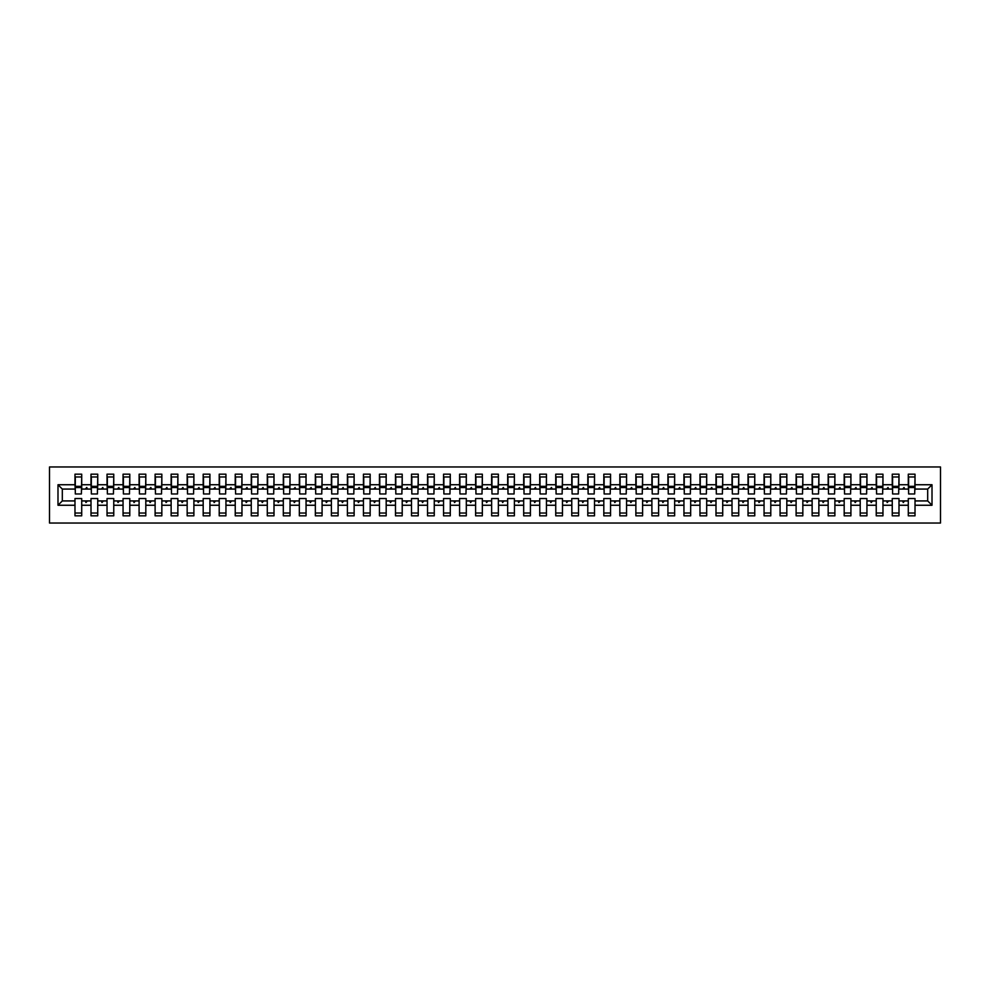<?xml version="1.0" encoding="UTF-8"?>
<svg xmlns="http://www.w3.org/2000/svg" width="990" height="990" viewBox="0 0 990 990"><rect width="100%" height="100%" fill="white"/><g stroke="black" fill="none" stroke-linecap="round" stroke-linejoin="round"><path stroke-width="1.49" d="M49.5 523.042L940.5 523.042L940.5 466.958L49.5 466.958L49.5 523.042M932.011 505.259L927.679 500.928L927.679 489.072L932.011 484.741L932.011 505.259L915.02 505.259L915.02 498.527L908.288 498.527L908.288 500.928L898.994 500.928L898.994 498.527L892.262 498.527L892.262 500.928L882.969 500.928L882.969 498.527L876.237 498.527L876.237 500.928L866.943 500.928L866.943 498.527L860.211 498.527L860.211 500.928L850.917 500.928L850.917 498.527L844.185 498.527L844.185 500.928L834.892 500.928L834.892 498.527L828.16 498.527L828.16 500.928L818.866 500.928L818.866 498.527L812.134 498.527L812.134 500.928L802.841 500.928L802.841 498.527L796.109 498.527L796.109 500.928L786.815 500.928L786.815 498.527L780.083 498.527L780.083 500.928L770.789 500.928L770.789 498.527L764.057 498.527L764.057 500.928L754.764 500.928L754.764 498.527L748.032 498.527L748.032 500.928L738.738 500.928L738.738 498.527L732.018 498.527L732.018 500.928L722.712 500.928L722.712 498.527L715.993 498.527L715.993 500.928L706.687 500.928L706.687 498.527L699.967 498.527L699.967 500.928L690.673 500.928L690.673 498.527L683.942 498.527L683.942 500.928L674.648 500.928L674.648 498.527L667.916 498.527L667.916 500.928L658.622 500.928L658.622 498.527L651.89 498.527L651.89 500.928L642.597 500.928L642.597 498.527L635.865 498.527L635.865 500.928L626.571 500.928L626.571 498.527L619.839 498.527L619.839 500.928L610.545 500.928L610.545 498.527L603.813 498.527L603.813 500.928L594.52 500.928L594.52 498.527L587.788 498.527L587.788 500.928L578.494 500.928L578.494 498.527L571.762 498.527L571.762 500.928L562.468 500.928L562.468 498.527L555.736 498.527L555.736 500.928L546.443 500.928L546.443 498.527L539.711 498.527L539.711 500.928L530.417 500.928L530.417 498.527L523.685 498.527L523.685 500.928L514.392 500.928L514.392 498.527L507.66 498.527L507.66 500.928L498.366 500.928L498.366 498.527L491.634 498.527L491.634 500.928L482.34 500.928L482.34 498.527L475.608 498.527L475.608 500.928L466.315 500.928L466.315 498.527L459.583 498.527L459.583 500.928L450.289 500.928L450.289 498.527L443.557 498.527L443.557 500.928L434.264 500.928L434.264 498.527L427.532 498.527L427.532 500.928L418.238 500.928L418.238 498.527L411.506 498.527L411.506 500.928L402.212 500.928L402.212 498.527L395.48 498.527L395.48 500.928L386.187 500.928L386.187 498.527L379.455 498.527L379.455 500.928L370.161 500.928L370.161 498.527L363.429 498.527L363.429 500.928L354.135 500.928L354.135 498.527L347.403 498.527L347.403 500.928L338.11 500.928L338.11 498.527L331.378 498.527L331.378 500.928L322.084 500.928L322.084 498.527L315.352 498.527L315.352 500.928L306.058 500.928L306.058 498.527L299.327 498.527L299.327 500.928L290.033 500.928L290.033 498.527L283.313 498.527L283.313 500.928L274.007 500.928L274.007 498.527L267.288 498.527L267.288 500.928L257.982 500.928L257.982 498.527L251.262 498.527L251.262 500.928L241.968 500.928L241.968 498.527L235.236 498.527L235.236 500.928L225.943 500.928L225.943 498.527L219.211 498.527L219.211 500.928L209.917 500.928L209.917 498.527L203.185 498.527L203.185 500.928L193.892 500.928L193.892 498.527L187.16 498.527L187.16 500.928L177.866 500.928L177.866 498.527L171.134 498.527L171.134 500.928L161.84 500.928L161.84 498.527L155.108 498.527L155.108 500.928L145.815 500.928L145.815 498.527L139.083 498.527L139.083 500.928L129.789 500.928L129.789 498.527L123.057 498.527L123.057 500.928L113.763 500.928L113.763 498.527L107.031 498.527L107.031 500.928L97.738 500.928L97.738 498.527L91.006 498.527L91.006 500.928L81.712 500.928L81.712 515.827L74.98 515.827L74.98 500.928L62.321 500.928L57.989 505.259L57.989 484.741L62.321 489.072L62.321 500.928M915.02 505.259L915.02 515.827L908.288 515.827L908.288 500.928M927.679 489.072L915.02 489.072L915.02 474.173L908.288 474.173L908.288 484.741L898.994 484.741L898.673 491.473M908.61 491.473L908.288 484.741M908.288 505.259L898.994 505.259L898.994 515.827L892.262 515.827L892.262 500.928M898.994 484.741L898.994 474.173L892.262 474.173L892.262 484.741L882.969 484.741L882.647 491.473M892.584 491.473L892.262 484.741M892.262 505.259L882.969 505.259L882.969 515.827L876.237 515.827L876.237 500.928M882.969 484.741L882.969 474.173L876.237 474.173L876.237 484.741L866.943 484.741L866.621 491.473M876.558 491.473L876.237 484.741M876.237 505.259L866.943 505.259L866.943 515.827L860.211 515.827L860.211 500.928M866.943 484.741L866.943 474.173L860.211 474.173L860.211 484.741L850.917 484.741L850.596 491.473M860.533 491.473L860.211 484.741M860.211 505.259L850.917 505.259L850.917 515.827L844.185 515.827L844.185 500.928M850.917 484.741L850.917 474.173L844.185 474.173L844.185 484.741L834.892 484.741L834.57 491.473M844.507 491.473L844.185 484.741M844.185 505.259L834.892 505.259L834.892 515.827L828.16 515.827L828.16 500.928M834.892 484.741L834.892 474.173L828.16 474.173L828.16 484.741L818.866 484.741L818.544 491.473M828.482 491.473L828.16 484.741M828.16 505.259L818.866 505.259L818.866 515.827L812.134 515.827L812.134 500.928M818.866 484.741L818.866 474.173L812.134 474.173L812.134 484.741L802.841 484.741L802.519 491.473M812.456 491.473L812.134 484.741M812.134 505.259L802.841 505.259L802.841 515.827L796.109 515.827L796.109 500.928M802.841 484.741L802.841 474.173L796.109 474.173L796.109 484.741L786.815 484.741L786.493 491.473M796.43 491.473L796.109 484.741M796.109 505.259L786.815 505.259L786.815 515.827L780.083 515.827L780.083 500.928M786.815 484.741L786.815 474.173L780.083 474.173L780.083 484.741L770.789 484.741L770.468 491.473M780.405 491.473L780.083 484.741M780.083 505.259L770.789 505.259L770.789 515.827L764.057 515.827L764.057 500.928M770.789 484.741L770.789 474.173L764.057 474.173L764.057 484.741L754.764 484.741L754.442 491.473M764.379 491.473L764.057 484.741M764.057 505.259L754.764 505.259L754.764 515.827L748.032 515.827L748.032 500.928M754.764 484.741L754.764 474.173L748.032 474.173L748.032 484.741L738.738 484.741L738.429 491.473M748.353 491.473L748.032 484.741M748.032 505.259L738.738 505.259L738.738 515.827L732.018 515.827L732.018 500.928M738.738 484.741L738.738 474.173L732.018 474.173L732.018 484.741L722.712 484.741L722.403 491.473M732.328 491.473L732.018 484.741M732.018 505.259L722.712 505.259L722.712 515.827L715.993 515.827L715.993 500.928M722.712 484.741L722.712 474.173L715.993 474.173L715.993 484.741L706.687 484.741L706.377 491.473M716.302 491.473L715.993 484.741M715.993 505.259L706.687 505.259L706.687 515.827L699.967 515.827L699.967 500.928M706.687 484.741L706.687 474.173L699.967 474.173L699.967 484.741L690.673 484.741L690.352 491.473M700.277 491.473L699.967 484.741M699.967 505.259L690.673 505.259L690.673 515.827L683.942 515.827L683.942 500.928M690.673 484.741L690.673 474.173L683.942 474.173L683.942 484.741L674.648 484.741L674.326 491.473M684.263 491.473L683.942 484.741M683.942 505.259L674.648 505.259L674.648 515.827L667.916 515.827L667.916 500.928M674.648 484.741L674.648 474.173L667.916 474.173L667.916 484.741L658.622 484.741L658.301 491.473M668.238 491.473L667.916 484.741M667.916 505.259L658.622 505.259L658.622 515.827L651.89 515.827L651.89 500.928M658.622 484.741L658.622 474.173L651.89 474.173L651.89 484.741L642.597 484.741L642.275 491.473M652.212 491.473L651.89 484.741M651.89 505.259L642.597 505.259L642.597 515.827L635.865 515.827L635.865 500.928M642.597 484.741L642.597 474.173L635.865 474.173L635.865 484.741L626.571 484.741L626.249 491.473M636.186 491.473L635.865 484.741M635.865 505.259L626.571 505.259L626.571 515.827L619.839 515.827L619.839 500.928M626.571 484.741L626.571 474.173L619.839 474.173L619.839 484.741L610.545 484.741L610.224 491.473M620.161 491.473L619.839 484.741M619.839 505.259L610.545 505.259L610.545 515.827L603.813 515.827L603.813 500.928M610.545 484.741L610.545 474.173L603.813 474.173L603.813 484.741L594.52 484.741L594.198 491.473M604.135 491.473L603.813 484.741M603.813 505.259L594.52 505.259L594.52 515.827L587.788 515.827L587.788 500.928M594.52 484.741L594.52 474.173L587.788 474.173L587.788 484.741L578.494 484.741L578.172 491.473M588.11 491.473L587.788 484.741M587.788 505.259L578.494 505.259L578.494 515.827L571.762 515.827L571.762 500.928M578.494 484.741L578.494 474.173L571.762 474.173L571.762 484.741L562.468 484.741L562.147 491.473M572.084 491.473L571.762 484.741M571.762 505.259L562.468 505.259L562.468 515.827L555.736 515.827L555.736 500.928M562.468 484.741L562.468 474.173L555.736 474.173L555.736 484.741L546.443 484.741L546.121 491.473M556.058 491.473L555.736 484.741M555.736 505.259L546.443 505.259L546.443 515.827L539.711 515.827L539.711 500.928M546.443 484.741L546.443 474.173L539.711 474.173L539.711 484.741L530.417 484.741L530.096 491.473M540.033 491.473L539.711 484.741M539.711 505.259L530.417 505.259L530.417 515.827L523.685 515.827L523.685 500.928M530.417 484.741L530.417 474.173L523.685 474.173L523.685 484.741L514.392 484.741L514.07 491.473M524.007 491.473L523.685 484.741M523.685 505.259L514.392 505.259L514.392 515.827L507.66 515.827L507.66 500.928M514.392 484.741L514.392 474.173L507.66 474.173L507.66 484.741L498.366 484.741L498.044 491.473M507.981 491.473L507.66 484.741M507.66 505.259L498.366 505.259L498.366 515.827L491.634 515.827L491.634 500.928M498.366 484.741L498.366 474.173L491.634 474.173L491.634 484.741L482.34 484.741L482.019 491.473M491.956 491.473L491.634 484.741M491.634 505.259L482.34 505.259L482.34 515.827L475.608 515.827L475.608 500.928M482.34 484.741L482.34 474.173L475.608 474.173L475.608 484.741L466.315 484.741L465.993 491.473M475.93 491.473L475.608 484.741M475.608 505.259L466.315 505.259L466.315 515.827L459.583 515.827L459.583 500.928M466.315 484.741L466.315 474.173L459.583 474.173L459.583 484.741L450.289 484.741L449.967 491.473M459.904 491.473L459.583 484.741M459.583 505.259L450.289 505.259L450.289 515.827L443.557 515.827L443.557 500.928M450.289 484.741L450.289 474.173L443.557 474.173L443.557 484.741L434.264 484.741L433.942 491.473M443.879 491.473L443.557 484.741M443.557 505.259L434.264 505.259L434.264 515.827L427.532 515.827L427.532 500.928M434.264 484.741L434.264 474.173L427.532 474.173L427.532 484.741L418.238 484.741L417.916 491.473M427.853 491.473L427.532 484.741M427.532 505.259L418.238 505.259L418.238 515.827L411.506 515.827L411.506 500.928M418.238 484.741L418.238 474.173L411.506 474.173L411.506 484.741L402.212 484.741L401.891 491.473M411.828 491.473L411.506 484.741M411.506 505.259L402.212 505.259L402.212 515.827L395.48 515.827L395.48 500.928M402.212 484.741L402.212 474.173L395.48 474.173L395.48 484.741L386.187 484.741L385.865 491.473M395.802 491.473L395.48 484.741M395.48 505.259L386.187 505.259L386.187 515.827L379.455 515.827L379.455 500.928M386.187 484.741L386.187 474.173L379.455 474.173L379.455 484.741L370.161 484.741L369.839 491.473M379.776 491.473L379.455 484.741M379.455 505.259L370.161 505.259L370.161 515.827L363.429 515.827L363.429 500.928M370.161 484.741L370.161 474.173L363.429 474.173L363.429 484.741L354.135 484.741L353.814 491.473M363.751 491.473L363.429 484.741M363.429 505.259L354.135 505.259L354.135 515.827L347.403 515.827L347.403 500.928M354.135 484.741L354.135 474.173L347.403 474.173L347.403 484.741L338.11 484.741L337.788 491.473M347.725 491.473L347.403 484.741M347.403 505.259L338.11 505.259L338.11 515.827L331.378 515.827L331.378 500.928M338.11 484.741L338.11 474.173L331.378 474.173L331.378 484.741L322.084 484.741L321.762 491.473M331.7 491.473L331.378 484.741M331.378 505.259L322.084 505.259L322.084 515.827L315.352 515.827L315.352 500.928M322.084 484.741L322.084 474.173L315.352 474.173L315.352 484.741L306.058 484.741L305.737 491.473M315.674 491.473L315.352 484.741M315.352 505.259L306.058 505.259L306.058 515.827L299.327 515.827L299.327 500.928M306.058 484.741L306.058 474.173L299.327 474.173L299.327 484.741L290.033 484.741L289.724 491.473M299.648 491.473L299.327 484.741M299.327 505.259L290.033 505.259L290.033 515.827L283.313 515.827L283.313 500.928M290.033 484.741L290.033 474.173L283.313 474.173L283.313 484.741L274.007 484.741L273.698 491.473M283.623 491.473L283.313 484.741M283.313 505.259L274.007 505.259L274.007 515.827L267.288 515.827L267.288 500.928M274.007 484.741L274.007 474.173L267.288 474.173L267.288 484.741L257.982 484.741L257.672 491.473M267.597 491.473L267.288 484.741M267.288 505.259L257.982 505.259L257.982 515.827L251.262 515.827L251.262 500.928M257.982 484.741L257.982 474.173L251.262 474.173L251.262 484.741L241.968 484.741L241.647 491.473M251.571 491.473L251.262 484.741M251.262 505.259L241.968 505.259L241.968 515.827L235.236 515.827L235.236 500.928M241.968 484.741L241.968 474.173L235.236 474.173L235.236 484.741L225.943 484.741L225.621 491.473M235.558 491.473L235.236 484.741M235.236 505.259L225.943 505.259L225.943 515.827L219.211 515.827L219.211 500.928M225.943 484.741L225.943 474.173L219.211 474.173L219.211 484.741L209.917 484.741L209.595 491.473M219.533 491.473L219.211 484.741M219.211 505.259L209.917 505.259L209.917 515.827L203.185 515.827L203.185 500.928M209.917 484.741L209.917 474.173L203.185 474.173L203.185 484.741L193.892 484.741L193.57 491.473M203.507 491.473L203.185 484.741M203.185 505.259L193.892 505.259L193.892 515.827L187.16 515.827L187.16 500.928M193.892 484.741L193.892 474.173L187.16 474.173L187.16 484.741L177.866 484.741L177.544 491.473M187.481 491.473L187.16 484.741M187.16 505.259L177.866 505.259L177.866 515.827L171.134 515.827L171.134 500.928M177.866 484.741L177.866 474.173L171.134 474.173L171.134 484.741L161.84 484.741L161.519 491.473M171.456 491.473L171.134 484.741M171.134 505.259L161.84 505.259L161.84 515.827L155.108 515.827L155.108 500.928M161.84 484.741L161.84 474.173L155.108 474.173L155.108 484.741L145.815 484.741L145.493 491.473M155.43 491.473L155.108 484.741M155.108 505.259L145.815 505.259L145.815 515.827L139.083 515.827L139.083 500.928M145.815 484.741L145.815 474.173L139.083 474.173L139.083 484.741L129.789 484.741L129.467 491.473M139.404 491.473L139.083 484.741M139.083 505.259L129.789 505.259L129.789 515.827L123.057 515.827L123.057 500.928M129.789 484.741L129.789 474.173L123.057 474.173L123.057 484.741L113.763 484.741L113.442 491.473M123.379 491.473L123.057 484.741M123.057 505.259L113.763 505.259L113.763 515.827L107.031 515.827L107.031 500.928M113.763 484.741L113.763 474.173L107.031 474.173L107.031 484.741L97.738 484.741L97.416 491.473M107.353 491.473L107.031 484.741M107.031 505.259L97.738 505.259L97.738 515.827L91.006 515.827L91.006 500.928M97.738 484.741L97.738 474.173L91.006 474.173L91.006 484.741L81.712 484.741L81.712 474.173L74.98 474.173L74.98 484.741L57.989 484.741M91.328 491.473L91.006 484.741M81.712 500.928L81.712 498.527L74.98 498.527L74.98 500.928M75.302 491.473L74.98 484.741M915.02 489.072L914.698 491.473M898.994 505.259L898.994 500.928M882.969 505.259L882.969 500.928M866.943 505.259L866.943 500.928M850.917 505.259L850.917 500.928M834.892 505.259L834.892 500.928M818.866 505.259L818.866 500.928M802.841 505.259L802.841 500.928M786.815 505.259L786.815 500.928M770.789 505.259L770.789 500.928M754.764 505.259L754.764 500.928M738.738 505.259L738.738 500.928M722.712 505.259L722.712 500.928M706.687 505.259L706.687 500.928M690.673 505.259L690.673 500.928M674.648 505.259L674.648 500.928M658.622 505.259L658.622 500.928M642.597 505.259L642.597 500.928M626.571 505.259L626.571 500.928M610.545 505.259L610.545 500.928M594.52 505.259L594.52 500.928M578.494 505.259L578.494 500.928M562.468 505.259L562.468 500.928M546.443 505.259L546.443 500.928M530.417 505.259L530.417 500.928M514.392 505.259L514.392 500.928M498.366 505.259L498.366 500.928M482.34 505.259L482.34 500.928M466.315 505.259L466.315 500.928M450.289 505.259L450.289 500.928M434.264 505.259L434.264 500.928M418.238 505.259L418.238 500.928M402.212 505.259L402.212 500.928M386.187 505.259L386.187 500.928M370.161 505.259L370.161 500.928M354.135 505.259L354.135 500.928M338.11 505.259L338.11 500.928M322.084 505.259L322.084 500.928M306.058 505.259L306.058 500.928M290.033 505.259L290.033 500.928M274.007 505.259L274.007 500.928M257.982 505.259L257.982 500.928M241.968 505.259L241.968 500.928M225.943 505.259L225.943 500.928M209.917 505.259L209.917 500.928M193.892 505.259L193.892 500.928M177.866 505.259L177.866 500.928M161.84 505.259L161.84 500.928M145.815 505.259L145.815 500.928M129.789 505.259L129.789 500.928M113.763 505.259L113.763 500.928M97.738 505.259L97.738 500.928M932.011 484.741L915.02 484.741M91.006 505.259L81.712 505.259M74.98 505.259L57.989 505.259M902.657 489.072L904.625 489.072L904.043 487.464L902.657 489.072L898.994 489.072M908.288 489.072L904.625 489.072M902.657 500.928L903.239 502.536L904.625 500.928M886.632 489.072L888.599 489.072L888.018 487.464L886.632 489.072L882.969 489.072M892.262 489.072L888.599 489.072M886.632 500.928L887.213 502.536L888.599 500.928M870.606 489.072L872.574 489.072L871.992 487.464L870.606 489.072L866.943 489.072M876.237 489.072L872.574 489.072M870.606 500.928L871.188 502.536L872.574 500.928M854.58 489.072L856.548 489.072L855.966 487.464L854.58 489.072L850.917 489.072M860.211 489.072L856.548 489.072M854.58 500.928L855.162 502.536L856.548 500.928M838.555 489.072L840.522 489.072L839.941 487.464L838.555 489.072L834.892 489.072M844.185 489.072L840.522 489.072M838.555 500.928L839.136 502.536L840.522 500.928M822.529 489.072L824.497 489.072L823.915 487.464L822.529 489.072L818.866 489.072M828.16 489.072L824.497 489.072M822.529 500.928L823.111 502.536L824.497 500.928M806.504 489.072L808.471 489.072L807.89 487.464L806.504 489.072L802.841 489.072M812.134 489.072L808.471 489.072M806.504 500.928L807.085 502.536L808.471 500.928M790.478 489.072L792.446 489.072L791.864 487.464L790.478 489.072L786.815 489.072M796.109 489.072L792.446 489.072M790.478 500.928L791.06 502.536L792.446 500.928M774.452 489.072L776.42 489.072L775.838 487.464L774.452 489.072L770.789 489.072M780.083 489.072L776.42 489.072M774.452 500.928L775.034 502.536L776.42 500.928M758.427 489.072L760.394 489.072L759.813 487.464L758.427 489.072L754.764 489.072M764.057 489.072L760.394 489.072M758.427 500.928L759.021 502.536L760.394 500.928M742.401 489.072L744.369 489.072L743.787 487.464L742.401 489.072L738.738 489.072M748.032 489.072L744.369 489.072M742.401 500.928L742.995 502.536L744.369 500.928M726.375 489.072L728.343 489.072L727.761 487.464L726.375 489.072L722.712 489.072M732.018 489.072L728.343 489.072M726.375 500.928L726.969 502.536L728.343 500.928M710.362 489.072L712.33 489.072L711.736 487.464L710.362 489.072L706.687 489.072M715.993 489.072L712.33 489.072M710.362 500.928L710.944 502.536L712.33 500.928M694.337 489.072L696.304 489.072L695.71 487.464L694.337 489.072L690.673 489.072M699.967 489.072L696.304 489.072M694.337 500.928L694.918 502.536L696.304 500.928M678.311 489.072L680.279 489.072L679.685 487.464L678.311 489.072L674.648 489.072M683.942 489.072L680.279 489.072M678.311 500.928L678.893 502.536L680.279 500.928M662.285 489.072L664.253 489.072L663.659 487.464L662.285 489.072L658.622 489.072M667.916 489.072L664.253 489.072M662.285 500.928L662.867 502.536L664.253 500.928M646.26 489.072L648.227 489.072L647.646 487.464L646.26 489.072L642.597 489.072M651.89 489.072L648.227 489.072M646.26 500.928L646.841 502.536L648.227 500.928M630.234 489.072L632.202 489.072L631.62 487.464L630.234 489.072L626.571 489.072M635.865 489.072L632.202 489.072M630.234 500.928L630.816 502.536L632.202 500.928M614.208 489.072L616.176 489.072L615.594 487.464L614.208 489.072L610.545 489.072M619.839 489.072L616.176 489.072M614.208 500.928L614.79 502.536L616.176 500.928M598.183 489.072L600.15 489.072L599.569 487.464L598.183 489.072L594.52 489.072M603.813 489.072L600.15 489.072M598.183 500.928L598.764 502.536L600.15 500.928M582.157 489.072L584.125 489.072L583.543 487.464L582.157 489.072L578.494 489.072M587.788 489.072L584.125 489.072M582.157 500.928L582.739 502.536L584.125 500.928M566.132 489.072L568.099 489.072L567.518 487.464L566.132 489.072L562.468 489.072M571.762 489.072L568.099 489.072M566.132 500.928L566.713 502.536L568.099 500.928M550.106 489.072L552.074 489.072L551.492 487.464L550.106 489.072L546.443 489.072M555.736 489.072L552.074 489.072M550.106 500.928L550.688 502.536L552.074 500.928M534.08 489.072L536.048 489.072L535.466 487.464L534.08 489.072L530.417 489.072M539.711 489.072L536.048 489.072M534.08 500.928L534.662 502.536L536.048 500.928M518.055 489.072L520.022 489.072L519.441 487.464L518.055 489.072L514.392 489.072M523.685 489.072L520.022 489.072M518.055 500.928L518.636 502.536L520.022 500.928M502.029 489.072L503.997 489.072L503.415 487.464L502.029 489.072L498.366 489.072M507.66 489.072L503.997 489.072M502.029 500.928L502.611 502.536L503.997 500.928M486.003 489.072L487.971 489.072L487.389 487.464L486.003 489.072L482.34 489.072M491.634 489.072L487.971 489.072M486.003 500.928L486.585 502.536L487.971 500.928M469.978 489.072L471.945 489.072L471.364 487.464L469.978 489.072L466.315 489.072M475.608 489.072L471.945 489.072M469.978 500.928L470.559 502.536L471.945 500.928M453.952 489.072L455.92 489.072L455.338 487.464L453.952 489.072L450.289 489.072M459.583 489.072L455.92 489.072M453.952 500.928L454.534 502.536L455.92 500.928M437.927 489.072L439.894 489.072L439.312 487.464L437.927 489.072L434.264 489.072M443.557 489.072L439.894 489.072M437.927 500.928L438.508 502.536L439.894 500.928M421.901 489.072L423.868 489.072L423.287 487.464L421.901 489.072L418.238 489.072M427.532 489.072L423.868 489.072M421.901 500.928L422.482 502.536L423.868 500.928M405.875 489.072L407.843 489.072L407.261 487.464L405.875 489.072L402.212 489.072M411.506 489.072L407.843 489.072M405.875 500.928L406.457 502.536L407.843 500.928M389.85 489.072L391.817 489.072L391.236 487.464L389.85 489.072L386.187 489.072M395.48 489.072L391.817 489.072M389.85 500.928L390.431 502.536L391.817 500.928M373.824 489.072L375.792 489.072L375.21 487.464L373.824 489.072L370.161 489.072M379.455 489.072L375.792 489.072M373.824 500.928L374.406 502.536L375.792 500.928M357.798 489.072L359.766 489.072L359.184 487.464L357.798 489.072L354.135 489.072M363.429 489.072L359.766 489.072M357.798 500.928L358.38 502.536L359.766 500.928M341.773 489.072L343.74 489.072L343.159 487.464L341.773 489.072L338.11 489.072M347.403 489.072L343.74 489.072M341.773 500.928L342.354 502.536L343.74 500.928M325.747 489.072L327.715 489.072L327.133 487.464L325.747 489.072L322.084 489.072M331.378 489.072L327.715 489.072M325.747 500.928L326.341 502.536L327.715 500.928M309.721 489.072L311.689 489.072L311.108 487.464L309.721 489.072L306.058 489.072M315.352 489.072L311.689 489.072M309.721 500.928L310.315 502.536L311.689 500.928M293.696 489.072L295.663 489.072L295.082 487.464L293.696 489.072L290.033 489.072M299.327 489.072L295.663 489.072M293.696 500.928L294.29 502.536L295.663 500.928M277.67 489.072L279.638 489.072L279.056 487.464L277.67 489.072L274.007 489.072M283.313 489.072L279.638 489.072M277.67 500.928L278.264 502.536L279.638 500.928M261.657 489.072L263.625 489.072L263.031 487.464L261.657 489.072L257.982 489.072M267.288 489.072L263.625 489.072M261.657 500.928L262.239 502.536L263.625 500.928M245.631 489.072L247.599 489.072L247.005 487.464L245.631 489.072L241.968 489.072M251.262 489.072L247.599 489.072M245.631 500.928L246.213 502.536L247.599 500.928M229.606 489.072L231.573 489.072L230.979 487.464L229.606 489.072L225.943 489.072M235.236 489.072L231.573 489.072M229.606 500.928L230.187 502.536L231.573 500.928M213.58 489.072L215.548 489.072L214.966 487.464L213.58 489.072L209.917 489.072M219.211 489.072L215.548 489.072M213.58 500.928L214.162 502.536L215.548 500.928M197.554 489.072L199.522 489.072L198.94 487.464L197.554 489.072L193.892 489.072M203.185 489.072L199.522 489.072M197.554 500.928L198.136 502.536L199.522 500.928M181.529 489.072L183.496 489.072L182.915 487.464L181.529 489.072L177.866 489.072M187.16 489.072L183.496 489.072M181.529 500.928L182.111 502.536L183.496 500.928M165.503 489.072L167.471 489.072L166.889 487.464L165.503 489.072L161.84 489.072M171.134 489.072L167.471 489.072M165.503 500.928L166.085 502.536L167.471 500.928M149.478 489.072L151.445 489.072L150.864 487.464L149.478 489.072L145.815 489.072M155.108 489.072L151.445 489.072M149.478 500.928L150.059 502.536L151.445 500.928M133.452 489.072L135.42 489.072L134.838 487.464L133.452 489.072L129.789 489.072M139.083 489.072L135.42 489.072M133.452 500.928L134.034 502.536L135.42 500.928M117.426 489.072L119.394 489.072L118.812 487.464L117.426 489.072L113.763 489.072M123.057 489.072L119.394 489.072M117.426 500.928L118.008 502.536L119.394 500.928M101.401 489.072L103.368 489.072L102.787 487.464L101.401 489.072L97.738 489.072M107.031 489.072L103.368 489.072M101.401 500.928L101.982 502.536L103.368 500.928M85.375 489.072L87.343 489.072L86.761 487.464L85.375 489.072L81.712 489.072L81.712 484.741M91.006 489.072L87.343 489.072M85.375 500.928L85.957 502.536L87.343 500.928M81.712 489.072L81.39 491.473M74.98 489.072L62.321 489.072M927.679 500.928L915.02 500.928M75.302 487.55L75.302 476.97L81.712 476.97L81.39 493.961L75.302 493.961L75.302 487.55L81.39 487.55M74.98 513.03L81.712 513.03M91.328 487.55L91.328 476.97L97.738 476.97L97.416 493.961L91.328 493.961L91.328 487.55L97.416 487.55M91.006 513.03L97.738 513.03M107.353 487.55L107.353 476.97L113.763 476.97L113.442 493.961L107.353 493.961L107.353 487.55L113.442 487.55M107.031 513.03L113.763 513.03M123.379 487.55L123.379 476.97L129.789 476.97L129.467 493.961L123.379 493.961L123.379 487.55L129.467 487.55M123.057 513.03L129.789 513.03M139.404 487.55L139.404 476.97L145.815 476.97L145.493 493.961L139.404 493.961L139.404 487.55L145.493 487.55M139.083 513.03L145.815 513.03M155.43 487.55L155.43 476.97L161.84 476.97L161.519 493.961L155.43 493.961L155.43 487.55L161.519 487.55M155.108 513.03L161.84 513.03M171.456 487.55L171.456 476.97L177.866 476.97L177.544 493.961L171.456 493.961L171.456 487.55L177.544 487.55M171.134 513.03L177.866 513.03M187.481 487.55L187.481 476.97L193.892 476.97L193.57 493.961L187.481 493.961L187.481 487.55L193.57 487.55M187.16 513.03L193.892 513.03M203.507 487.55L203.507 476.97L209.917 476.97L209.595 493.961L203.507 493.961L203.507 487.55L209.595 487.55M203.185 513.03L209.917 513.03M219.533 487.55L219.533 476.97L225.943 476.97L225.621 493.961L219.533 493.961L219.533 487.55L225.621 487.55M219.211 513.03L225.943 513.03M235.558 487.55L235.558 476.97L241.968 476.97L241.647 493.961L235.558 493.961L235.558 487.55L241.647 487.55M235.236 513.03L241.968 513.03M251.571 487.55L251.571 476.97L257.982 476.97L257.672 493.961L251.571 493.961L251.571 487.55L257.672 487.55M251.262 513.03L257.982 513.03M267.597 487.55L267.597 476.97L274.007 476.97L273.698 493.961L267.597 493.961L267.597 487.55L273.698 487.55M267.288 513.03L274.007 513.03M283.623 487.55L283.623 476.97L290.033 476.97L289.724 493.961L283.623 493.961L283.623 487.55L289.724 487.55M283.313 513.03L290.033 513.03M299.648 487.55L299.648 476.97L306.058 476.97L305.737 493.961L299.648 493.961L299.648 487.55L305.737 487.55M299.327 513.03L306.058 513.03M315.674 487.55L315.674 476.97L322.084 476.97L321.762 493.961L315.674 493.961L315.674 487.55L321.762 487.55M315.352 513.03L322.084 513.03M331.7 487.55L331.7 476.97L338.11 476.97L337.788 493.961L331.7 493.961L331.7 487.55L337.788 487.55M331.378 513.03L338.11 513.03M347.725 487.55L347.725 476.97L354.135 476.97L353.814 493.961L347.725 493.961L347.725 487.55L353.814 487.55M347.403 513.03L354.135 513.03M363.751 487.55L363.751 476.97L370.161 476.97L369.839 493.961L363.751 493.961L363.751 487.55L369.839 487.55M363.429 513.03L370.161 513.03M379.776 487.55L379.776 476.97L386.187 476.97L385.865 493.961L379.776 493.961L379.776 487.55L385.865 487.55M379.455 513.03L386.187 513.03M395.802 487.55L395.802 476.97L402.212 476.97L401.891 493.961L395.802 493.961L395.802 487.55L401.891 487.55M395.48 513.03L402.212 513.03M411.828 487.55L411.828 476.97L418.238 476.97L417.916 493.961L411.828 493.961L411.828 487.55L417.916 487.55M411.506 513.03L418.238 513.03M427.853 487.55L427.853 476.97L434.264 476.97L433.942 493.961L427.853 493.961L427.853 487.55L433.942 487.55M427.532 513.03L434.264 513.03M443.879 487.55L443.879 476.97L450.289 476.97L449.967 493.961L443.879 493.961L443.879 487.55L449.967 487.55M443.557 513.03L450.289 513.03M459.904 487.55L459.904 476.97L466.315 476.97L465.993 493.961L459.904 493.961L459.904 487.55L465.993 487.55M459.583 513.03L466.315 513.03M475.93 487.55L475.93 476.97L482.34 476.97L482.019 493.961L475.93 493.961L475.93 487.55L482.019 487.55M475.608 513.03L482.34 513.03M491.956 487.55L491.956 476.97L498.366 476.97L498.044 493.961L491.956 493.961L491.956 487.55L498.044 487.55M491.634 513.03L498.366 513.03M507.981 487.55L507.981 476.97L514.392 476.97L514.07 493.961L507.981 493.961L507.981 487.55L514.07 487.55M507.66 513.03L514.392 513.03M524.007 487.55L524.007 476.97L530.417 476.97L530.096 493.961L524.007 493.961L524.007 487.55L530.096 487.55M523.685 513.03L530.417 513.03M540.033 487.55L540.033 476.97L546.443 476.97L546.121 493.961L540.033 493.961L540.033 487.55L546.121 487.55M539.711 513.03L546.443 513.03M556.058 487.55L556.058 476.97L562.468 476.97L562.147 493.961L556.058 493.961L556.058 487.55L562.147 487.55M555.736 513.03L562.468 513.03M572.084 487.55L572.084 476.97L578.494 476.97L578.172 493.961L572.084 493.961L572.084 487.55L578.172 487.55M571.762 513.03L578.494 513.03M588.11 487.55L588.11 476.97L594.52 476.97L594.198 493.961L588.11 493.961L588.11 487.55L594.198 487.55M587.788 513.03L594.52 513.03M604.135 487.55L604.135 476.97L610.545 476.97L610.224 493.961L604.135 493.961L604.135 487.55L610.224 487.55M603.813 513.03L610.545 513.03M620.161 487.55L620.161 476.97L626.571 476.97L626.249 493.961L620.161 493.961L620.161 487.55L626.249 487.55M619.839 513.03L626.571 513.03M636.186 487.55L636.186 476.97L642.597 476.97L642.275 493.961L636.186 493.961L636.186 487.55L642.275 487.55M635.865 513.03L642.597 513.03M652.212 487.55L652.212 476.97L658.622 476.97L658.301 493.961L652.212 493.961L652.212 487.55L658.301 487.55M651.89 513.03L658.622 513.03M668.238 487.55L668.238 476.97L674.648 476.97L674.326 493.961L668.238 493.961L668.238 487.55L674.326 487.55M667.916 513.03L674.648 513.03M684.263 487.55L684.263 476.97L690.673 476.97L690.352 493.961L684.263 493.961L684.263 487.55L690.352 487.55M683.942 513.03L690.673 513.03M700.277 487.55L700.277 476.97L706.687 476.97L706.377 493.961L700.277 493.961L700.277 487.55L706.377 487.55M699.967 513.03L706.687 513.03M716.302 487.55L716.302 476.97L722.712 476.97L722.403 493.961L716.302 493.961L716.302 487.55L722.403 487.55M715.993 513.03L722.712 513.03M732.328 487.55L732.328 476.97L738.738 476.97L738.429 493.961L732.328 493.961L732.328 487.55L738.429 487.55M732.018 513.03L738.738 513.03M748.353 487.55L748.353 476.97L754.764 476.97L754.442 493.961L748.353 493.961L748.353 487.55L754.442 487.55M748.032 513.03L754.764 513.03M764.379 487.55L764.379 476.97L770.789 476.97L770.468 493.961L764.379 493.961L764.379 487.55L770.468 487.55M764.057 513.03L770.789 513.03M780.405 487.55L780.405 476.97L786.815 476.97L786.493 493.961L780.405 493.961L780.405 487.55L786.493 487.55M780.083 513.03L786.815 513.03M796.43 487.55L796.43 476.97L802.841 476.97L802.519 493.961L796.43 493.961L796.43 487.55L802.519 487.55M796.109 513.03L802.841 513.03M812.456 487.55L812.456 476.97L818.866 476.97L818.544 493.961L812.456 493.961L812.456 487.55L818.544 487.55M812.134 513.03L818.866 513.03M828.482 487.55L828.482 476.97L834.892 476.97L834.57 493.961L828.482 493.961L828.482 487.55L834.57 487.55M828.16 513.03L834.892 513.03M844.507 487.55L844.507 476.97L850.917 476.97L850.596 493.961L844.507 493.961L844.507 487.55L850.596 487.55M844.185 513.03L850.917 513.03M860.533 487.55L860.533 476.97L866.943 476.97L866.621 493.961L860.533 493.961L860.533 487.55L866.621 487.55M860.211 513.03L866.943 513.03M876.558 487.55L876.558 476.97L882.969 476.97L882.647 493.961L876.558 493.961L876.558 487.55L882.647 487.55M876.237 513.03L882.969 513.03M892.584 487.55L892.584 476.97L898.994 476.97L898.673 493.961L892.584 493.961L892.584 487.55L898.673 487.55M892.262 513.03L898.994 513.03M908.61 487.55L908.61 476.97L915.02 476.97L914.698 493.961L908.61 493.961L908.61 487.55L914.698 487.55M908.288 513.03L915.02 513.03M75.302 486.585L81.39 486.585M91.328 486.585L97.416 486.585M107.353 486.585L113.442 486.585M123.379 486.585L129.467 486.585M139.404 486.585L145.493 486.585M155.43 486.585L161.519 486.585M171.456 486.585L177.544 486.585M187.481 486.585L193.57 486.585M203.507 486.585L209.595 486.585M219.533 486.585L225.621 486.585M235.558 486.585L241.647 486.585M251.571 486.585L257.672 486.585M267.597 486.585L273.698 486.585M283.623 486.585L289.724 486.585M299.648 486.585L305.737 486.585M315.674 486.585L321.762 486.585M331.7 486.585L337.788 486.585M347.725 486.585L353.814 486.585M363.751 486.585L369.839 486.585M379.776 486.585L385.865 486.585M395.802 486.585L401.891 486.585M411.828 486.585L417.916 486.585M427.853 486.585L433.942 486.585M443.879 486.585L449.967 486.585M459.904 486.585L465.993 486.585M475.93 486.585L482.019 486.585M491.956 486.585L498.044 486.585M507.981 486.585L514.07 486.585M524.007 486.585L530.096 486.585M540.033 486.585L546.121 486.585M556.058 486.585L562.147 486.585M572.084 486.585L578.172 486.585M588.11 486.585L594.198 486.585M604.135 486.585L610.224 486.585M620.161 486.585L626.249 486.585M636.186 486.585L642.275 486.585M652.212 486.585L658.301 486.585M668.238 486.585L674.326 486.585M684.263 486.585L690.352 486.585M700.277 486.585L706.377 486.585M716.302 486.585L722.403 486.585M732.328 486.585L738.429 486.585M748.353 486.585L754.442 486.585M764.379 486.585L770.468 486.585M780.405 486.585L786.493 486.585M796.43 486.585L802.519 486.585M812.456 486.585L818.544 486.585M828.482 486.585L834.57 486.585M844.507 486.585L850.596 486.585M860.533 486.585L866.621 486.585M876.558 486.585L882.647 486.585M892.584 486.585L898.673 486.585M908.61 486.585L914.698 486.585M75.302 486.35L81.39 486.35M91.328 486.35L97.416 486.35M107.353 486.35L113.442 486.35M123.379 486.35L129.467 486.35M139.404 486.35L145.493 486.35M155.43 486.35L161.519 486.35M171.456 486.35L177.544 486.35M187.481 486.35L193.57 486.35M203.507 486.35L209.595 486.35M219.533 486.35L225.621 486.35M235.558 486.35L241.647 486.35M251.571 486.35L257.672 486.35M267.597 486.35L273.698 486.35M283.623 486.35L289.724 486.35M299.648 486.35L305.737 486.35M315.674 486.35L321.762 486.35M331.7 486.35L337.788 486.35M347.725 486.35L353.814 486.35M363.751 486.35L369.839 486.35M379.776 486.35L385.865 486.35M395.802 486.35L401.891 486.35M411.828 486.35L417.916 486.35M427.853 486.35L433.942 486.35M443.879 486.35L449.967 486.35M459.904 486.35L465.993 486.35M475.93 486.35L482.019 486.35M491.956 486.35L498.044 486.35M507.981 486.35L514.07 486.35M524.007 486.35L530.096 486.35M540.033 486.35L546.121 486.35M556.058 486.35L562.147 486.35M572.084 486.35L578.172 486.35M588.11 486.35L594.198 486.35M604.135 486.35L610.224 486.35M620.161 486.35L626.249 486.35M636.186 486.35L642.275 486.35M652.212 486.35L658.301 486.35M668.238 486.35L674.326 486.35M684.263 486.35L690.352 486.35M700.277 486.35L706.377 486.35M716.302 486.35L722.403 486.35M732.328 486.35L738.429 486.35M748.353 486.35L754.442 486.35M764.379 486.35L770.468 486.35M780.405 486.35L786.493 486.35M796.43 486.35L802.519 486.35M812.456 486.35L818.544 486.35M828.482 486.35L834.57 486.35M844.507 486.35L850.596 486.35M860.533 486.35L866.621 486.35M876.558 486.35L882.647 486.35M892.584 486.35L898.673 486.35M908.61 486.35L914.698 486.35"/></g></svg>
